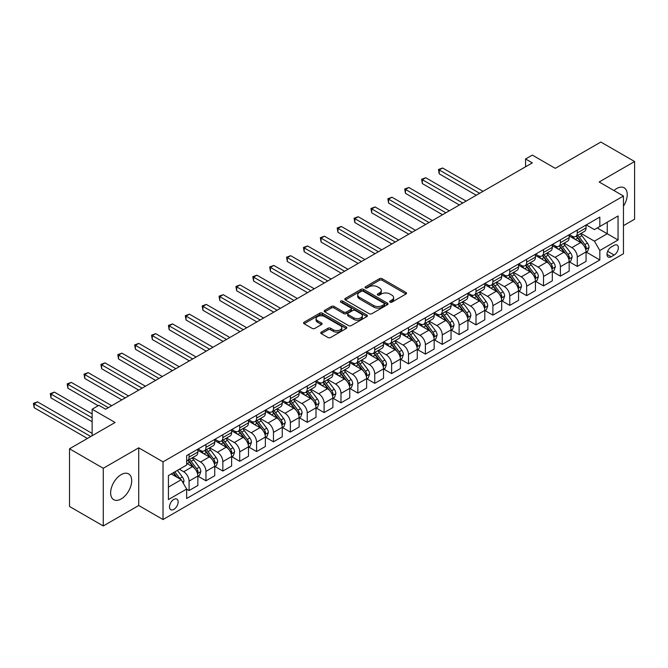 <?xml version="1.0" encoding="UTF-8"?>
<svg xmlns="http://www.w3.org/2000/svg" width="668" height="668" viewBox="0 0 668 668"><rect width="100%" height="100%" fill="white"/><g stroke="black" fill="none" stroke-linecap="round" stroke-linejoin="round"><path stroke-width="1" d="M390.037 302.136A1.311 0.76 0 0 0 391.899 302.136L405.977 294.012A1.87 1.085 0 0 0 406.528 293.244A1.87 1.085 0 0 0 405.977 292.475L382.121 278.706A1.87 1.085 0 0 0 379.466 278.706L365.388 286.831A1.311 0.76 0 0 0 365.004 287.374A1.311 0.76 0 0 0 365.388 287.908A1.311 0.76 0 0 0 367.241 287.908L369.062 286.856A5.995 3.465 0 0 1 377.545 286.856L379.533 288A5.995 3.465 0 0 1 381.294 290.446A5.995 3.465 0 0 1 379.533 292.901L377.712 293.953A1.311 0.76 0 0 0 377.328 294.488A1.311 0.76 0 0 0 377.712 295.022A1.311 0.76 0 0 0 379.566 295.022L381.395 293.97A5.995 3.465 0 0 1 389.87 293.97L391.865 295.114A5.995 3.465 0 0 1 393.619 297.569A5.995 3.465 0 0 1 391.865 300.015L390.037 301.068A1.311 0.76 0 0 0 389.653 301.602A1.311 0.76 0 0 0 390.037 302.136L390.037 301.068M121.167 498.954A14.896 8.601 120 0 0 130.895 485.828A14.896 8.601 120 0 0 128.615 473.896A14.896 8.601 120 0 0 121.167 474.631A14.896 8.601 120 0 0 111.439 487.757A14.896 8.601 120 0 0 113.719 499.689A14.896 8.601 120 0 0 121.167 498.954M623.461 206.128A14.896 8.601 120 0 0 624.154 187.8A14.896 8.601 120 0 0 616.706 188.535A14.896 8.601 120 0 0 613.967 190.539M173.83 509.4A6.112 3.532 120 0 0 177.822 504.014A6.112 3.532 120 0 0 176.878 499.121A6.112 3.532 120 0 0 173.83 499.422A6.112 3.532 120 0 0 169.831 504.808A6.112 3.532 120 0 0 170.774 509.701A6.112 3.532 120 0 0 173.83 509.4M321.283 332.113A1.87 1.085 0 0 0 320.74 332.881A1.87 1.085 0 0 0 321.283 333.641L327.98 337.507A1.87 1.085 0 0 0 330.627 337.507L346.266 328.481A1.87 1.085 0 0 0 346.817 327.712A1.87 1.085 0 0 0 346.266 326.953L322.41 313.175A1.87 1.085 0 0 0 319.763 313.175L304.124 322.201A1.87 1.085 0 0 0 303.573 322.97A1.87 1.085 0 0 0 304.124 323.738L312.206 328.406A1.87 1.085 0 0 0 314.862 328.406L321.55 324.539A1.87 1.085 0 0 0 322.101 323.771A1.87 1.085 0 0 0 321.55 323.011L317.542 320.69A5.01 2.897 0 0 1 316.073 318.644A5.01 2.897 0 0 1 319.17 315.972A5.01 2.897 0 0 1 324.631 316.599L340.338 325.667A5.01 2.897 0 0 1 341.807 327.712A5.01 2.897 0 0 1 338.709 330.393A5.01 2.897 0 0 1 333.248 329.758L330.627 328.247A1.87 1.085 0 0 0 327.98 328.247L321.283 332.113L321.283 333.641M623.461 225.642L634.6 219.213L634.6 161.522L600.841 142.033L555.275 168.344L532.321 155.093L525.566 158.984L532.321 162.883L105.636 409.225L98.889 405.326L92.134 409.225L92.134 435.736M103.273 468.276L103.273 525.966L138.719 505.501L138.719 447.819L103.273 468.276L69.522 448.787L115.088 422.477L92.134 409.225M138.719 447.819L163.025 461.847L623.461 196.016L623.461 253.706L163.025 519.537L163.025 461.847M634.6 161.522L599.154 181.988L623.461 196.016M369.195 313.709A1.87 1.085 0 0 0 371.851 313.709L387.49 304.683A1.87 1.085 0 0 0 388.041 303.915A1.87 1.085 0 0 0 387.49 303.155L363.634 289.378A1.87 1.085 0 0 0 360.979 289.378L345.339 298.404A1.87 1.085 0 0 0 344.797 299.172A1.87 1.085 0 0 0 345.339 299.94L369.195 313.709M341.29 302.42A1.311 0.76 0 0 1 342.626 302.604L342.626 301.051L366.882 315.054A1.87 1.085 0 0 1 367.425 315.814A1.87 1.085 0 0 1 366.882 316.582L351.243 325.608A1.87 1.085 0 0 1 348.587 325.608L324.731 311.839L324.731 310.303A1.87 1.085 0 0 0 324.18 311.071A1.87 1.085 0 0 0 324.731 311.839M324.731 310.303L331.428 306.445A1.87 1.085 0 0 1 334.075 306.445L343.753 312.031A1.87 1.085 0 0 0 346.4 312.031L350.842 309.468A1.87 1.085 0 0 0 351.393 308.7A1.87 1.085 0 0 0 350.842 307.931L340.772 302.12A1.311 0.76 0 0 1 340.388 301.585A1.311 0.76 0 0 1 341.198 300.884A1.311 0.76 0 0 1 342.626 301.051M103.273 525.966L69.522 506.478L69.522 448.787M614.142 245.365L611.17 247.076A5.92 3.415 120 0 0 607.304 252.295A5.92 3.415 120 0 0 608.214 257.038A5.92 3.415 120 0 0 611.17 256.746L614.142 255.034A5.92 3.415 120 0 0 618.009 249.815A5.92 3.415 120 0 0 617.107 245.072A5.92 3.415 120 0 0 614.142 245.365M586.262 224.899L594.428 229.617L599.831 226.502L599.831 217.067L186.656 455.609L186.656 465.045L168.428 475.566L168.428 499.58L186.656 489.051L186.656 498.487L599.831 259.944L599.831 250.508L594.428 241.156L581.001 233.399M599.831 226.502L618.059 215.973L618.059 239.987L599.831 250.508M138.719 505.501L163.025 519.537M525.566 158.984L525.566 166.783M597.267 227.98L607.254 233.75L607.254 222.21L618.059 215.973M594.428 241.156L607.254 233.75L618.059 239.987M168.428 487.106L181.253 479.699L171.258 473.929M186.656 489.135L189.086 490.537L189.086 481.102A7.64 4.409 -120 0 0 183.683 471.75L179.358 469.253M189.086 490.537L197.862 485.469L197.862 476.034A7.64 4.409 -120 0 0 192.459 466.681L186.656 463.333M198.062 476.234L205.961 480.793L205.961 471.357A7.64 4.409 -120 0 0 200.559 462.005L192.81 457.53M205.961 480.793L214.737 475.725L214.737 466.289A7.64 4.409 -120 0 0 209.334 456.937L197.862 450.307M214.937 466.489L222.836 471.049L222.836 461.613A7.64 4.409 -120 0 0 217.442 452.261L209.685 447.785M222.836 471.049L231.621 465.98L231.621 456.545A7.64 4.409 -120 0 0 226.218 447.193L214.737 440.563M231.821 456.745L239.72 461.304L239.72 451.869A7.64 4.409 -120 0 0 234.318 442.517L226.561 438.041M239.72 461.304L248.496 456.236L248.496 446.8A7.64 4.409 -120 0 0 243.094 437.448L231.621 430.818M248.696 447.001L256.596 451.56L256.596 442.124A7.64 4.409 -120 0 0 251.193 432.772L243.444 428.297M256.596 451.56L265.371 446.491L265.371 437.056A7.64 4.409 -120 0 0 259.969 427.704L248.496 421.074M265.572 437.256L273.471 441.815L273.471 432.38A7.64 4.409 -120 0 0 268.077 423.028L260.32 418.552M273.471 441.815L282.255 436.747L282.255 427.311A7.64 4.409 -120 0 0 276.853 417.959L265.371 411.329M282.455 427.512L290.355 432.071L290.355 422.635A7.64 4.409 -120 0 0 284.952 413.283L277.195 408.808M290.355 432.071L299.13 427.002L299.13 417.567A7.64 4.409 -120 0 0 293.728 408.215L282.255 401.585M299.331 417.767L307.23 422.326L307.23 412.891A7.64 4.409 -120 0 0 301.827 403.539L294.079 399.063M307.23 422.326L316.006 417.258L316.006 407.822A7.64 4.409 -120 0 0 310.603 398.47L299.13 391.84M316.214 408.023L324.105 412.582L324.105 403.146A7.64 4.409 -120 0 0 318.711 393.794L310.954 389.319M324.105 412.582L332.889 407.513L332.889 398.078A7.64 4.409 -120 0 0 327.487 388.726L316.006 382.096M333.09 398.278L340.989 402.837L340.989 393.402A7.64 4.409 -120 0 0 335.586 384.05L327.829 379.574M340.989 402.837L349.765 397.769L349.765 388.333A7.64 4.409 -120 0 0 344.362 378.981L332.889 372.352M349.965 388.534L357.864 393.093L357.864 383.657A7.64 4.409 -120 0 0 352.462 374.305L344.713 369.83M357.864 393.093L366.64 388.024L366.64 378.589A7.64 4.409 -120 0 0 361.238 369.237L349.765 362.607M366.849 378.789L374.748 383.349L374.748 373.913A7.64 4.409 -120 0 0 369.346 364.561L361.588 360.085M374.748 383.349L383.524 378.28L383.524 368.845A7.64 4.409 -120 0 0 378.121 359.493L366.64 352.863M383.724 369.045L391.623 373.604L391.623 364.169A7.64 4.409 -120 0 0 386.221 354.817L378.464 350.341M391.623 373.604L400.399 368.536L400.399 359.1A7.64 4.409 -120 0 0 394.997 349.748L383.524 343.118M400.6 359.3L408.499 363.86L408.499 354.424A7.64 4.409 -120 0 0 403.096 345.072L395.347 340.596M408.499 363.86L417.275 358.791L417.275 349.356A7.64 4.409 -120 0 0 411.872 340.004L400.399 333.374M417.483 349.556L425.382 354.115L425.382 344.68A7.64 4.409 -120 0 0 419.98 335.328L412.223 330.852M425.382 354.115L434.158 349.047L434.158 339.611A7.64 4.409 -120 0 0 428.756 330.259L417.275 323.629M434.359 339.812L442.258 344.371L442.258 334.935A7.64 4.409 -120 0 0 436.855 325.583L429.098 321.108M442.258 344.371L451.034 339.302L451.034 329.867A7.64 4.409 -120 0 0 445.631 320.515L434.158 313.885M451.234 330.067L459.133 334.626L459.133 325.191A7.64 4.409 -120 0 0 453.731 315.839L445.982 311.363M459.133 334.626L467.909 329.558L467.909 320.122A7.64 4.409 -120 0 0 462.506 310.77L451.034 304.14M468.118 320.323L476.017 324.882L476.017 315.446A7.64 4.409 -120 0 0 470.614 306.094L462.857 301.619M476.017 324.882L484.793 319.813L484.793 310.378A7.64 4.409 -120 0 0 479.39 301.026L467.909 294.396M484.993 310.578L492.892 315.137L492.892 305.702A7.64 4.409 -120 0 0 487.49 296.35L479.733 291.866M492.892 315.137L501.668 310.069L501.668 300.633A7.64 4.409 -120 0 0 496.266 291.281L484.793 284.651M501.868 300.834L509.767 305.393L509.767 295.957A7.64 4.409 -120 0 0 504.365 286.605L496.616 282.121M509.767 305.393L518.543 300.324L518.543 290.889A7.64 4.409 -120 0 0 513.141 281.537L501.668 274.907M518.752 291.089L526.651 295.648L526.651 286.213A7.64 4.409 -120 0 0 521.249 276.861L513.492 272.377M526.651 295.648L535.427 290.58L535.427 281.144A7.64 4.409 -120 0 0 530.025 271.792L518.543 265.163M535.627 281.345L543.527 285.904L543.527 276.469A7.64 4.409 -120 0 0 538.124 267.116L530.367 262.633M543.527 285.904L552.302 280.836L552.302 271.4A7.64 4.409 -120 0 0 546.9 262.048L535.427 255.418M552.503 271.6L560.402 276.16L560.402 266.724A7.64 4.409 -120 0 0 554.999 257.372L547.251 252.888M560.402 276.16L569.178 271.091L569.178 261.656A7.64 4.409 -120 0 0 563.775 252.304L552.302 245.674M569.386 261.856L577.286 266.415L577.286 256.98A7.64 4.409 -120 0 0 571.883 247.628L564.126 243.144M577.286 266.415L586.061 261.347L586.061 251.911A7.64 4.409 -120 0 0 580.659 242.559L569.178 235.929M569.386 234.643L571.883 236.088A7.64 4.409 -120 0 0 575.699 236.464A7.64 4.409 -120 0 0 577.286 232.965L577.286 230.084M552.503 244.388L554.999 245.832A7.64 4.409 -120 0 0 558.824 246.208A7.64 4.409 -120 0 0 560.402 242.709L560.402 239.829M535.627 254.132L538.124 255.577A7.64 4.409 -120 0 0 541.94 255.953A7.64 4.409 -120 0 0 543.527 252.454L543.527 249.573M518.752 263.877L521.249 265.321A7.64 4.409 -120 0 0 525.065 265.697A7.64 4.409 -120 0 0 526.651 262.198L526.651 259.318M501.868 273.621L504.365 275.066A7.64 4.409 -120 0 0 508.189 275.441A7.64 4.409 -120 0 0 509.767 271.943L509.767 269.062M484.993 283.366L487.49 284.81A7.64 4.409 -120 0 0 491.306 285.186A7.64 4.409 -120 0 0 492.892 281.687L492.892 278.806M468.118 293.11L470.614 294.555A7.64 4.409 -120 0 0 474.43 294.93A7.64 4.409 -120 0 0 476.017 291.432L476.017 288.551M451.234 302.854L453.731 304.299A7.64 4.409 -120 0 0 457.555 304.675A7.64 4.409 -120 0 0 459.133 301.176L459.133 298.295M434.359 312.599L436.855 314.043A7.64 4.409 -120 0 0 440.671 314.419A7.64 4.409 -120 0 0 442.258 310.929L442.258 308.04M417.483 322.343L419.98 323.788A7.64 4.409 -120 0 0 423.796 324.164A7.64 4.409 -120 0 0 425.382 320.673L425.382 317.784M400.6 332.088L403.096 333.532A7.64 4.409 -120 0 0 406.921 333.908A7.64 4.409 -120 0 0 408.499 330.418L408.499 327.529M383.724 341.832L386.221 343.277A7.64 4.409 -120 0 0 390.037 343.653A7.64 4.409 -120 0 0 391.623 340.162L391.623 337.273M366.841 351.577L369.346 353.021A7.64 4.409 -120 0 0 373.161 353.397A7.64 4.409 -120 0 0 374.748 349.907L374.748 347.018M349.965 361.321L352.462 362.766A7.64 4.409 -120 0 0 356.286 363.141A7.64 4.409 -120 0 0 357.864 359.651L357.864 356.762M333.09 371.066L335.586 372.51A7.64 4.409 -120 0 0 339.402 372.886A7.64 4.409 -120 0 0 340.989 369.396L340.989 366.507M316.206 380.81L318.711 382.255A7.64 4.409 -120 0 0 322.527 382.63A7.64 4.409 -120 0 0 324.105 379.14L324.105 376.251M299.331 390.555L301.827 391.999A7.64 4.409 -120 0 0 305.652 392.375A7.64 4.409 -120 0 0 307.23 388.885L307.23 385.995M282.455 400.299L284.952 401.744A7.64 4.409 -120 0 0 288.768 402.119A7.64 4.409 -120 0 0 290.355 398.629L290.355 395.74M265.572 410.043L268.077 411.488A7.64 4.409 -120 0 0 271.893 411.864A7.64 4.409 -120 0 0 273.471 408.373L273.471 405.484M248.696 419.788L251.193 421.232A7.64 4.409 -120 0 0 255.017 421.608A7.64 4.409 -120 0 0 256.596 418.118L256.596 415.229M231.821 429.532L234.318 430.977A7.64 4.409 -120 0 0 238.134 431.353A7.64 4.409 -120 0 0 239.72 427.862L239.72 424.973M214.937 439.277L217.442 440.721A7.64 4.409 -120 0 0 221.258 441.097A7.64 4.409 -120 0 0 222.836 437.607L222.836 434.718M198.062 449.021L200.559 450.466A7.64 4.409 -120 0 0 204.383 450.842A7.64 4.409 -120 0 0 205.961 447.351L205.961 444.462M586.262 252.103L599.831 259.944M575.699 236.464L584.475 231.395A7.64 4.409 -120 0 0 586.061 227.905L586.061 225.016M558.824 246.208L567.6 241.14A7.64 4.409 -120 0 0 569.178 237.649L569.178 234.76M541.94 255.953L550.724 250.884A7.64 4.409 -120 0 0 552.302 247.394L552.302 244.505M525.065 265.697L533.841 260.629A7.64 4.409 -120 0 0 535.427 257.138L535.427 254.249M508.189 275.441L516.965 270.373A7.64 4.409 -120 0 0 518.543 266.883L518.543 263.994M491.306 285.186L500.09 280.117A7.64 4.409 -120 0 0 501.668 276.627L501.668 273.738M474.43 294.93L483.206 289.862A7.64 4.409 -120 0 0 484.793 286.372L484.793 283.483M457.555 304.675L466.331 299.606A7.64 4.409 -120 0 0 467.909 296.116L467.909 293.227M440.671 314.419L449.447 309.351A7.64 4.409 -120 0 0 451.034 305.861L451.034 302.971M423.796 324.164L432.572 319.095A7.64 4.409 -120 0 0 434.158 315.605L434.158 312.716M406.921 333.908L415.696 328.84A7.64 4.409 -120 0 0 417.275 325.349L417.275 322.46M390.037 343.653L398.813 338.584A7.64 4.409 -120 0 0 400.399 335.094L400.399 332.205M373.161 353.397L381.937 348.329A7.64 4.409 -120 0 0 383.524 344.838L383.524 341.949M356.286 363.141L365.062 358.073A7.64 4.409 -120 0 0 366.64 354.583L366.64 351.694M339.402 372.886L348.178 367.817A7.64 4.409 -120 0 0 349.765 364.327L349.765 361.438M322.527 382.63L331.303 377.562A7.64 4.409 -120 0 0 332.889 374.072L332.889 371.183M305.652 392.375L314.428 387.306A7.64 4.409 -120 0 0 316.006 383.816L316.006 380.927M288.768 402.119L297.544 397.051A7.64 4.409 -120 0 0 299.13 393.561L299.13 390.671M271.893 411.864L280.669 406.795A7.64 4.409 -120 0 0 282.255 403.305L282.255 400.416M255.017 421.608L263.793 416.548A7.64 4.409 -120 0 0 265.371 413.049L265.371 410.16M238.134 431.353L246.909 426.293A7.64 4.409 -120 0 0 248.496 422.794L248.496 419.905M221.258 441.097L230.034 436.037A7.64 4.409 -120 0 0 231.621 432.538L231.621 429.649M204.383 450.842L213.159 445.781A7.64 4.409 -120 0 0 214.737 442.283L214.737 439.394M186.656 460.895A7.64 4.409 -120 0 0 187.499 460.586L196.275 455.526A7.64 4.409 -120 0 0 197.862 452.027L197.862 449.138M187.499 460.586A7.64 4.409 -120 0 0 189.086 457.096L189.086 454.207M181.253 479.699L186.656 489.051M390.563 302.32L391.865 301.577A5.995 3.465 0 0 0 393.619 299.122L393.619 297.569M381.294 290.446L381.294 292.008A5.995 3.465 0 0 1 379.533 294.454L378.238 295.206M405.952 294.02L382.121 280.259A1.87 1.085 0 0 0 379.466 280.259L365.914 288.092M387.49 303.155L387.49 304.683L363.634 290.939A1.87 1.085 0 0 0 360.979 290.939L345.364 299.949L345.339 298.404M384.175 304.449A1.311 0.76 0 0 0 384.559 303.915A1.311 0.76 0 0 0 384.175 303.381L363.233 291.29A1.311 0.76 0 0 0 361.38 291.29L359.459 292.4A5.995 3.465 0 0 0 357.697 294.847A5.995 3.465 0 0 0 359.459 297.302L373.771 305.56A5.995 3.465 0 0 0 382.255 305.56L384.175 304.449L384.175 306.011A1.311 0.76 0 0 0 384.559 305.476L384.559 303.915M357.697 294.847L357.697 296.408A5.995 3.465 0 0 0 359.459 298.855L359.459 297.302M384.175 306.011L382.255 307.121A5.995 3.465 0 0 1 373.771 307.121L359.459 298.855M324.757 311.847L331.428 307.998L331.428 306.445M351.393 308.7L351.393 310.261A1.87 1.085 0 0 1 350.842 311.021L346.4 313.584A1.87 1.085 0 0 1 343.753 313.584L334.075 307.998A1.87 1.085 0 0 0 331.428 307.998M342.626 302.604L366.857 316.599M353.789 317.826A5.01 2.897 0 0 0 359.259 318.452A5.01 2.897 0 0 0 362.348 315.78A5.01 2.897 0 0 0 360.879 313.735L355.351 310.536A1.87 1.085 0 0 0 352.696 310.536L348.253 313.1A1.87 1.085 0 0 0 347.711 313.868A1.87 1.085 0 0 0 348.253 314.628L353.789 317.826L353.789 319.387A5.01 2.897 0 0 0 359.259 320.014A5.01 2.897 0 0 0 362.348 317.333L362.348 315.78M347.711 313.868L347.711 315.421A1.87 1.085 0 0 0 348.253 316.189L348.253 314.628M353.789 319.387L348.253 316.189M341.807 327.712L341.807 329.274A5.01 2.897 0 0 1 338.709 331.946A5.01 2.897 0 0 1 333.248 331.32L330.627 329.808A1.87 1.085 0 0 0 327.98 329.808L321.308 333.658M316.073 318.644L316.073 320.206A5.01 2.897 0 0 0 317.542 322.252L317.542 320.69M321.525 324.556L317.542 322.252M346.241 328.497L322.41 314.737A1.87 1.085 0 0 0 319.763 314.737L304.149 323.746M586.061 252.228L587.681 251.285L589.026 247.394A5.06 2.922 -120 0 0 587.414 243.085L581.895 235.72A14.604 8.433 -120 0 0 580.3 233.808M574.814 239.186A14.604 8.433 -120 0 0 571.825 236.054M585.594 249.122L586.295 247.603A5.06 2.922 -120 0 0 584.851 244.563L579.331 237.198A14.604 8.433 -120 0 0 577.736 235.286M576.375 236.071A12.124 6.997 60 0 1 578.371 238.334L583.039 244.571M483.031 191.34L442.592 167.994L439.218 169.939L439.218 173.839L476.284 195.24M576.117 236.221A14.604 8.433 60 0 1 577.711 238.134L581.377 243.027M439.218 173.839L438.475 169.513L479.657 193.286M438.475 169.513L442.592 167.994M569.178 261.973L570.798 261.029L572.15 257.138A5.06 2.922 -120 0 0 570.539 252.83L565.019 245.465A14.604 8.433 -120 0 0 563.425 243.553M557.939 248.93A14.604 8.433 -120 0 0 554.949 245.799M568.718 258.867L569.42 257.347A5.06 2.922 -120 0 0 567.967 254.308L562.456 246.943A14.604 8.433 -120 0 0 560.861 245.031M559.5 245.816A12.124 6.997 60 0 1 561.487 248.079L566.155 254.316M466.155 201.085L425.716 177.738L422.343 179.684L422.343 183.583L459.4 204.984M559.241 245.966A14.604 8.433 60 0 1 560.836 247.878L564.502 252.771M422.343 183.583L421.6 179.258L462.782 203.03M421.6 179.258L425.716 177.738M552.302 271.717L553.922 270.774L555.275 266.883A5.06 2.922 -120 0 0 553.655 262.574L548.144 255.209A14.604 8.433 -120 0 0 546.549 253.297M541.063 258.675A14.604 8.433 -120 0 0 538.066 255.543M551.843 268.611L552.536 267.091A5.06 2.922 -120 0 0 551.092 264.052L545.572 256.687A14.604 8.433 -120 0 0 543.977 254.775M542.625 255.56A12.124 6.997 60 0 1 544.612 257.823L549.28 264.06M449.28 210.829L408.841 187.483L405.459 189.428L405.459 193.328L442.525 214.729M542.358 255.71A14.604 8.433 60 0 1 543.952 257.623L547.626 262.516M405.459 193.328L404.716 189.002L445.898 212.775M404.716 189.002L408.841 187.483M535.427 281.462L537.047 280.518L538.391 276.627A5.06 2.922 -120 0 0 536.78 272.319L531.26 264.954A14.604 8.433 -120 0 0 529.666 263.042M524.18 268.419A14.604 8.433 -120 0 0 521.19 265.288M534.959 278.356L535.661 276.836A5.06 2.922 -120 0 0 534.216 273.796L528.697 266.432A14.604 8.433 -120 0 0 527.102 264.52M525.741 265.305A12.124 6.997 60 0 1 527.737 267.567L532.404 273.805M432.396 220.574L391.957 197.227L388.584 199.173L388.584 203.072L425.65 224.473M525.482 265.455A14.604 8.433 60 0 1 527.077 267.367L530.743 272.26M388.584 203.072L387.841 198.747L429.023 222.519M387.841 198.747L391.957 197.227M518.543 291.206L520.163 290.263L521.516 286.372A5.06 2.922 -120 0 0 519.904 282.063L514.385 274.698A14.604 8.433 -120 0 0 512.79 272.786M507.304 278.164A14.604 8.433 -120 0 0 504.315 275.032M518.084 288.1L518.785 286.58A5.06 2.922 -120 0 0 517.333 283.541L511.822 276.176A14.604 8.433 -120 0 0 510.227 274.264M508.866 275.049A12.124 6.997 60 0 1 510.853 277.312L515.521 283.549M415.521 230.318L375.082 206.971L371.709 208.917L371.709 212.816L408.766 234.218M508.607 275.199A14.604 8.433 60 0 1 510.202 277.111L513.867 282.005M371.709 212.816L370.965 208.491L412.148 232.264M370.965 208.491L375.082 206.971M501.668 300.951L503.288 300.015L504.641 296.116A5.06 2.922 -120 0 0 503.021 291.807L497.51 284.443A14.604 8.433 -120 0 0 495.915 282.531M490.429 287.908A14.604 8.433 -120 0 0 487.431 284.777M501.209 297.844L501.902 296.325A5.06 2.922 -120 0 0 500.457 293.285L494.938 285.921A14.604 8.433 -120 0 0 493.343 284.009M491.99 284.793A12.124 6.997 60 0 1 493.978 287.056L498.645 293.294M398.646 240.062L358.207 216.716L354.825 218.661L354.825 222.561L391.891 243.962M491.723 284.944A14.604 8.433 60 0 1 493.318 286.856L496.984 291.749M354.825 222.561L354.082 218.236L395.264 242.008M354.082 218.236L358.207 216.716M484.793 310.695L486.413 309.76L487.757 305.861A5.06 2.922 -120 0 0 486.145 301.552L480.626 294.187A14.604 8.433 -120 0 0 479.031 292.275M473.545 297.652A14.604 8.433 -120 0 0 470.556 294.521M484.325 307.589L485.026 306.078A5.06 2.922 -120 0 0 483.582 303.03L478.063 295.665A14.604 8.433 -120 0 0 476.468 293.753M475.107 294.538A12.124 6.997 60 0 1 477.102 296.801L481.77 303.038M381.762 249.807L341.323 226.46L337.95 228.406L337.95 232.305L375.015 253.706M474.848 294.688A14.604 8.433 60 0 1 476.443 296.6L480.108 301.493M337.95 232.305L337.206 227.98L378.389 251.752M337.206 227.98L341.323 226.46M467.909 320.44L469.529 319.504L470.882 315.605A5.06 2.922 -120 0 0 469.27 311.296L463.751 303.932A14.604 8.433 -120 0 0 462.156 302.019M456.67 307.397A14.604 8.433 -120 0 0 453.681 304.266M467.45 317.333L468.151 315.822A5.06 2.922 -120 0 0 466.698 312.774L461.187 305.41A14.604 8.433 -120 0 0 459.592 303.497M458.231 304.282A12.124 6.997 60 0 1 460.219 306.545L464.886 312.783M364.887 259.551L324.448 236.205L321.074 238.15L321.074 242.05L358.131 263.451M457.972 304.433A14.604 8.433 60 0 1 459.567 306.345L463.233 311.238M321.074 242.05L320.331 237.724L361.513 261.497M320.331 237.724L324.448 236.205M451.034 330.184L452.654 329.249L454.006 325.349A5.06 2.922 -120 0 0 452.386 321.041L446.875 313.676A14.604 8.433 -120 0 0 445.28 311.764M439.786 317.141A14.604 8.433 -120 0 0 436.797 314.01M450.574 327.078L451.267 325.566A5.06 2.922 -120 0 0 449.823 322.519L444.303 315.154A14.604 8.433 -120 0 0 442.709 313.242M441.356 314.027A12.124 6.997 60 0 1 443.343 316.29L448.011 322.527M348.011 269.296L307.572 245.949L304.19 247.895L304.19 251.794L341.256 273.195M441.089 314.177A14.604 8.433 60 0 1 442.684 316.089L446.349 320.982M304.19 251.794L303.447 247.469L344.63 271.241M303.447 247.469L307.572 245.949M434.158 339.928L435.778 338.993L437.123 335.094A5.06 2.922 -120 0 0 435.511 330.785L429.992 323.421A14.604 8.433 -120 0 0 428.397 321.508M422.911 326.886A14.604 8.433 -120 0 0 419.921 323.755M433.691 336.822L434.392 335.311A5.06 2.922 -120 0 0 432.947 332.263L427.428 324.899A14.604 8.433 -120 0 0 425.833 322.986M424.472 323.771A12.124 6.997 60 0 1 426.468 326.034L431.136 332.272M331.128 279.04L290.689 255.694L287.315 257.639L287.315 261.539L324.381 282.94M424.213 323.922A14.604 8.433 60 0 1 425.808 325.834L429.474 330.727M287.315 261.539L286.572 257.213L327.754 280.986M286.572 257.213L290.689 255.694M417.275 349.673L418.894 348.738L420.247 344.838A5.06 2.922 -120 0 0 418.636 340.53L413.116 333.165A14.604 8.433 -120 0 0 411.521 331.253M406.035 336.63A14.604 8.433 -120 0 0 403.046 333.499M416.815 346.567L417.517 345.055A5.06 2.922 -120 0 0 416.064 342.008L410.553 334.643A14.604 8.433 -120 0 0 408.958 332.731M407.597 333.516A12.124 6.997 60 0 1 409.584 335.779L414.252 342.016M314.252 288.785L273.813 265.438L270.44 267.384L270.44 271.283L307.497 292.684M407.338 333.666A14.604 8.433 60 0 1 408.933 335.578L412.599 340.471M270.44 271.283L269.697 266.958L310.879 290.73M269.697 266.958L273.813 265.438M400.399 359.417L402.019 358.482L403.372 354.583A5.06 2.922 -120 0 0 401.752 350.274L396.241 342.909A14.604 8.433 -120 0 0 394.646 340.997M389.152 346.375A14.604 8.433 -120 0 0 386.162 343.243M399.94 356.311L400.633 354.8A5.06 2.922 -120 0 0 399.188 351.752L393.669 344.387A14.604 8.433 -120 0 0 392.074 342.475M390.722 343.26A12.124 6.997 60 0 1 392.709 345.523L397.376 351.76M297.377 298.529L256.938 275.183L253.556 277.128L253.556 281.028L290.622 302.429M390.454 343.41A14.604 8.433 60 0 1 392.049 345.323L395.715 350.216M253.556 281.028L252.813 276.702L293.995 300.475M252.813 276.702L256.938 275.183M383.524 369.162L385.144 368.227L386.488 364.327A5.06 2.922 -120 0 0 384.877 360.019L379.357 352.654A14.604 8.433 -120 0 0 377.762 350.742M372.276 356.119A14.604 8.433 -120 0 0 369.287 352.988M383.056 366.056L383.758 364.544A5.06 2.922 -120 0 0 382.313 361.497L376.794 354.132A14.604 8.433 -120 0 0 375.199 352.22M373.838 353.005A12.124 6.997 60 0 1 375.834 355.267L380.501 361.505M280.493 308.274L240.054 284.927L236.681 286.873L236.681 290.772L273.746 312.173M373.579 353.155A14.604 8.433 60 0 1 375.174 355.067L378.839 359.96M236.681 290.772L235.938 286.447L277.12 310.219M235.938 286.447L240.054 284.927M366.64 378.906L368.26 377.971L369.613 374.072A5.06 2.922 -120 0 0 368.001 369.763L362.482 362.398A14.604 8.433 -120 0 0 360.887 360.486M355.401 365.864A14.604 8.433 -120 0 0 352.412 362.732M366.181 375.8L366.882 374.289A5.06 2.922 -120 0 0 365.429 371.241L359.918 363.876A14.604 8.433 -120 0 0 358.324 361.964M356.962 362.749A12.124 6.997 60 0 1 358.95 365.012L363.617 371.249M263.618 318.018L223.179 294.671L219.805 296.617L219.805 300.516L256.863 321.918M356.704 362.899A14.604 8.433 60 0 1 358.298 364.811L361.964 369.705M219.805 300.516L219.062 296.191L260.244 319.964M219.062 296.191L223.179 294.671M349.765 388.651L351.385 387.716L352.737 383.816A5.06 2.922 -120 0 0 351.118 379.507L345.598 372.143A14.604 8.433 -120 0 0 344.012 370.231M338.517 375.608A14.604 8.433 -120 0 0 335.528 372.477M349.306 385.545L349.999 384.033A5.06 2.922 -120 0 0 348.554 380.985L343.035 373.621A14.604 8.433 -120 0 0 341.44 371.709M340.087 372.493A12.124 6.997 60 0 1 342.074 374.756L346.742 380.994M246.742 327.763L206.303 304.416L202.922 306.361L202.922 310.261L239.987 331.662M339.82 372.644A14.604 8.433 60 0 1 341.415 374.556L345.08 379.449M202.922 310.261L202.179 305.936L243.361 329.716M202.179 305.936L206.303 304.416M332.889 398.395L334.509 397.46L335.854 393.561A5.06 2.922 -120 0 0 334.242 389.252L328.723 381.887A14.604 8.433 -120 0 0 327.128 379.975M321.642 385.352A14.604 8.433 -120 0 0 318.653 382.221M332.422 395.289L333.123 393.778A5.06 2.922 -120 0 0 331.679 390.73L326.159 383.365A14.604 8.433 -120 0 0 324.564 381.453M323.203 382.238A12.124 6.997 60 0 1 325.199 384.501L329.867 390.738M229.859 337.507L189.42 314.16L186.046 316.106L186.046 320.005L223.112 341.406M322.945 382.388A14.604 8.433 60 0 1 324.539 384.3L328.205 389.194M186.046 320.005L185.303 315.68L226.485 339.461M185.303 315.68L189.42 314.16M316.006 408.14L317.626 407.204L318.978 403.305A5.06 2.922 -120 0 0 317.367 398.996L311.847 391.632A14.604 8.433 -120 0 0 310.253 389.72M304.767 395.097A14.604 8.433 -120 0 0 301.777 391.966M315.546 405.033L316.248 403.522A5.06 2.922 -120 0 0 314.795 400.474L309.284 393.11A14.604 8.433 -120 0 0 307.689 391.197M306.328 391.982A12.124 6.997 60 0 1 308.315 394.245L312.983 400.483M212.983 347.251L172.544 323.905L169.171 325.85L169.171 329.75L206.228 351.151M306.069 392.133A14.604 8.433 60 0 1 307.664 394.045L311.33 398.938M169.171 329.75L168.428 325.425L209.61 349.205M168.428 325.425L172.544 323.905M299.13 417.884L300.75 416.949L302.103 413.049A5.06 2.922 -120 0 0 300.483 408.741L294.964 401.376A14.604 8.433 -120 0 0 293.377 399.464M287.883 404.841A14.604 8.433 -120 0 0 284.894 401.71M298.671 414.778L299.364 413.267A5.06 2.922 -120 0 0 297.92 410.219L292.4 402.854A14.604 8.433 -120 0 0 290.805 400.942M289.453 401.727A12.124 6.997 60 0 1 291.44 403.99L296.108 410.227M196.108 356.996L155.669 333.649L152.287 335.595L152.287 339.494L189.353 360.895M289.186 401.885A14.604 8.433 60 0 1 290.78 403.789L294.446 408.682M152.287 339.494L151.544 335.169L192.726 358.95M151.544 335.169L155.669 333.649M282.255 427.629L283.875 426.693L285.219 422.794A5.06 2.922 -120 0 0 283.608 418.485L278.088 411.121A14.604 8.433 -120 0 0 276.494 409.208M271.008 414.586A14.604 8.433 -120 0 0 268.018 411.455M281.787 424.522L282.489 423.011A5.06 2.922 -120 0 0 281.044 419.963L275.525 412.599A14.604 8.433 -120 0 0 273.93 410.686M272.569 411.471A12.124 6.997 60 0 1 274.565 413.734L279.232 419.972M179.224 366.74L138.785 343.394L135.412 345.339L135.412 349.239L172.478 370.64M272.31 411.63A14.604 8.433 60 0 1 273.905 413.534L277.571 418.435M135.412 349.239L134.669 344.913L175.851 368.694M134.669 344.913L138.785 343.394M265.371 437.373L266.991 436.438L268.344 432.538A5.06 2.922 -120 0 0 266.732 428.23L261.213 420.865A14.604 8.433 -120 0 0 259.618 418.953M254.132 424.33A14.604 8.433 -120 0 0 251.143 421.199M264.912 434.267L265.613 432.755A5.06 2.922 -120 0 0 264.161 429.708L258.65 422.343A14.604 8.433 -120 0 0 257.055 420.431M255.694 421.216A12.124 6.997 60 0 1 257.681 423.479L262.349 429.716M162.349 376.485L121.91 353.138L118.537 355.084L118.537 358.983L155.594 380.384M255.435 421.374A14.604 8.433 60 0 1 257.03 423.278L260.695 428.18M118.537 358.983L117.793 354.658L158.976 378.439M117.793 354.658L121.91 353.138M248.496 447.117L250.116 446.182L251.469 442.283A5.06 2.922 -120 0 0 249.849 437.974L244.329 430.61A14.604 8.433 -120 0 0 242.743 428.697M237.249 434.075A14.604 8.433 -120 0 0 234.259 430.944M248.037 444.011L248.73 442.5A5.06 2.922 -120 0 0 247.285 439.452L241.766 432.087A14.604 8.433 -120 0 0 240.171 430.175M238.818 430.96A12.124 6.997 60 0 1 240.806 433.223L245.473 439.46M145.474 386.229L105.035 362.883L101.653 364.828L101.653 368.728L138.719 390.129M238.551 431.119A14.604 8.433 60 0 1 240.146 433.023L243.812 437.924M101.653 368.728L100.91 364.402L142.092 388.183M100.91 364.402L105.035 362.883M231.621 456.862L233.241 455.927L234.585 452.027A5.06 2.922 -120 0 0 232.973 447.719L227.454 440.354A14.604 8.433 -120 0 0 225.859 438.442M220.373 443.819A14.604 8.433 -120 0 0 217.384 440.688M231.153 453.756L231.854 452.244A5.06 2.922 -120 0 0 230.41 449.197L224.891 441.832A14.604 8.433 -120 0 0 223.296 439.928M221.935 440.705A12.124 6.997 60 0 1 223.93 442.976L228.598 449.205M128.59 395.974L88.151 372.627L84.778 374.573L84.778 378.472L121.843 399.873M221.676 440.863A14.604 8.433 60 0 1 223.271 442.767L226.936 447.669M84.778 378.472L84.034 374.147L125.217 397.928M84.034 374.147L88.151 372.627M214.737 466.606L216.357 465.671L217.71 461.772A5.06 2.922 -120 0 0 216.098 457.463L210.579 450.098A14.604 8.433 -120 0 0 208.984 448.186M203.498 453.564A14.604 8.433 -120 0 0 200.509 450.432M214.278 463.5L214.979 461.989A5.06 2.922 -120 0 0 213.526 458.941L208.015 451.576A14.604 8.433 -120 0 0 206.42 449.673M205.059 450.449A12.124 6.997 60 0 1 207.047 452.72L211.714 458.949M111.715 405.718L71.276 382.372L67.902 384.317L67.902 388.217L98.213 405.718M204.8 450.608A14.604 8.433 60 0 1 206.395 452.512L210.061 457.413M67.902 388.217L67.159 383.891L108.341 407.672M67.159 383.891L71.276 382.372M197.862 476.351L199.481 475.416L200.834 471.516A5.06 2.922 -120 0 0 199.214 467.208L193.695 459.843A14.604 8.433 -120 0 0 192.108 457.931M197.402 473.245L198.095 471.733A5.06 2.922 -120 0 0 196.651 468.685L191.131 461.321A14.604 8.433 -120 0 0 189.537 459.417M188.184 460.202A12.124 6.997 60 0 1 190.171 462.465L194.839 468.694M92.134 413.901L54.4 392.116L51.018 394.062L51.018 397.961L92.134 421.7M187.917 460.352A14.604 8.433 60 0 1 189.512 462.256L193.177 467.157M51.018 397.961L50.275 393.636L92.134 417.801M50.275 393.636L54.4 392.116M183.274 483.206L183.951 481.261A5.06 2.922 -120 0 0 182.339 476.952L177.412 470.381M92.134 433.398L37.517 401.86L34.143 403.806L34.143 407.705L87.408 438.459M180.235 479.115A5.06 2.922 -120 0 0 179.775 478.43L174.849 471.858M173.58 472.593L177.12 477.311M173.229 472.794L176.227 476.802M34.143 407.705L33.4 403.38L90.781 436.513M33.4 403.38L37.517 401.86M183.683 471.75L192.459 466.681M200.559 462.005L209.334 456.937M217.442 452.261L226.218 447.193M234.318 442.517L243.094 437.448M251.193 432.772L259.969 427.704M268.077 423.028L276.853 417.959M284.952 413.283L293.728 408.215M301.827 403.539L310.603 398.47M318.711 393.794L327.487 388.726M335.586 384.05L344.362 378.981M352.462 374.305L361.238 369.237M369.346 364.561L378.121 359.493M386.221 354.817L394.997 349.748M403.096 345.072L411.872 340.004M419.98 335.328L428.756 330.259M436.855 325.583L445.631 320.515M453.731 315.839L462.506 310.77M470.614 306.094L479.39 301.026M487.49 296.35L496.266 291.281M504.365 286.605L513.141 281.537M521.249 276.861L530.025 271.792M538.124 267.116L546.9 262.048M554.999 257.372L563.775 252.304M571.883 247.628L580.659 242.559M577.286 232.965L586.061 227.905M577.286 256.98L586.061 251.911M560.402 266.724L569.178 261.656M560.402 242.709L569.178 237.649M543.527 276.469L552.302 271.4M543.527 252.454L552.302 247.394M526.651 286.213L535.427 281.144M526.651 262.198L535.427 257.138M509.767 295.957L518.543 290.889M509.767 271.943L518.543 266.883M492.892 305.702L501.668 300.633M492.892 281.687L501.668 276.627M476.017 315.446L484.793 310.378M476.017 291.432L484.793 286.372M459.133 325.191L467.909 320.122M459.133 301.176L467.909 296.116M442.258 334.935L451.034 329.867M442.258 310.929L451.034 305.861M425.382 344.68L434.158 339.611M425.382 320.673L434.158 315.605M408.499 354.424L417.275 349.356M408.499 330.418L417.275 325.349M391.623 364.169L400.399 359.1M391.623 340.162L400.399 335.094M374.748 373.913L383.524 368.845M374.748 349.907L383.524 344.838M357.864 383.657L366.64 378.589M357.864 359.651L366.64 354.583M340.989 393.402L349.765 388.333M340.989 369.396L349.765 364.327M324.105 403.146L332.889 398.078M324.105 379.14L332.889 374.072M307.23 412.891L316.006 407.822M307.23 388.885L316.006 383.816M290.355 422.635L299.13 417.567M290.355 398.629L299.13 393.561M273.471 432.38L282.255 427.311M273.471 408.373L282.255 403.305M256.596 442.124L265.371 437.056M256.596 418.118L265.371 413.049M239.72 451.869L248.496 446.8M239.72 427.862L248.496 422.794M222.836 461.613L231.621 456.545M222.836 437.607L231.621 432.538M205.961 471.357L214.737 466.289M205.961 447.351L214.737 442.283M189.086 481.102L197.862 476.034M189.086 457.096L197.862 452.027M607.671 251.293L614.142 255.034M606.987 254.333L611.17 256.746M391.865 301.577L391.865 300.015M377.712 295.022L377.712 293.953M379.533 294.454L379.533 292.901M365.388 287.908L365.388 286.831M379.466 280.259L379.466 278.706M382.121 280.259L382.121 278.706M405.977 294.012L405.977 292.475M360.979 290.939L360.979 289.378M363.634 290.939L363.634 289.378M373.771 307.121L373.771 305.56M382.255 307.121L382.255 305.56M334.075 307.998L334.075 306.445M343.753 313.584L343.753 312.031M346.4 313.584L346.4 312.031M350.842 311.021L350.842 309.468M366.882 316.582L366.882 315.054M327.98 329.808L327.98 328.247M330.627 329.808L330.627 328.247M333.248 331.32L333.248 329.758M321.55 324.539L321.55 323.011M304.124 323.738L304.124 322.201M319.763 314.737L319.763 313.175M322.41 314.737L322.41 313.175M346.266 328.481L346.266 326.953M585.677 249.406L588.992 247.486M579.331 237.198L581.895 235.72M575.357 239.495L577.711 238.134M584.851 244.563L587.414 243.085M584.45 246.542L586.295 247.603M568.802 259.151L572.117 257.23M562.456 246.943L565.019 245.465M558.473 249.239L560.836 247.878M567.967 254.308L570.539 252.83M567.566 256.287L569.42 257.347M551.927 268.895L555.242 266.975M545.572 256.687L548.144 255.209M541.598 258.984L543.952 257.623M551.092 264.052L553.655 262.574M550.691 266.031L552.536 267.091M535.043 278.639L538.358 276.719M528.697 266.432L531.26 264.954M524.722 268.728L527.077 267.367M534.216 273.796L536.78 272.319M533.815 275.775L535.661 276.836M518.168 288.384L521.483 286.463M511.822 276.176L514.385 274.698M507.839 278.472L510.202 277.111M517.333 283.541L519.904 282.063M516.932 285.52L518.785 286.58M501.292 298.128L504.607 296.208M494.938 285.921L497.51 284.443M490.963 288.217L493.318 286.856M500.457 293.285L503.021 291.807M500.056 295.264L501.902 296.325M484.409 307.873L487.724 305.952M478.063 295.665L480.626 294.187M474.08 297.961L476.443 296.6M483.582 303.03L486.145 301.552M483.181 305.009L485.026 306.078M467.533 317.617L470.848 315.697M461.187 305.41L463.751 303.932M457.204 307.706L459.567 306.345M466.698 312.774L469.27 311.296M466.297 314.753L468.151 315.822M450.658 327.362L453.973 325.441M444.303 315.154L446.875 313.676M440.329 317.45L442.684 316.089M449.823 322.519L452.386 321.041M449.422 324.498L451.267 325.566M433.774 337.106L437.089 335.186M427.428 324.899L429.992 323.421M423.445 327.195L425.808 325.834M432.947 332.263L435.511 330.785M432.547 334.242L434.392 335.311M416.899 346.851L420.214 344.93M410.553 334.643L413.116 333.165M406.57 336.939L408.933 335.578M416.064 342.008L418.636 340.53M415.663 343.987L417.517 345.055M400.023 356.595L403.338 354.675M393.669 344.387L396.241 342.909M389.694 346.684L392.049 345.323M399.188 351.752L401.752 350.274M398.788 353.731L400.633 354.8M383.14 366.34L386.455 364.419M376.794 354.132L379.357 352.654M372.811 356.428L375.174 355.067M382.313 361.497L384.877 360.019M381.912 363.476L383.758 364.544M366.264 376.084L369.579 374.163M359.918 363.876L362.482 362.398M355.935 366.173L358.298 364.811M365.429 371.241L368.001 369.763M365.029 373.22L366.882 374.289M349.389 385.828L352.704 383.908M343.035 373.621L345.598 372.143M339.06 375.917L341.415 374.556M348.554 380.985L351.118 379.507M348.153 382.964L349.999 384.033M332.505 395.573L335.82 393.652M326.159 383.365L328.723 381.887M322.176 385.661L324.539 384.3M331.679 390.73L334.242 389.252M331.278 392.709L333.123 393.778M315.63 405.317L318.945 403.397M309.284 393.11L311.847 391.632M305.301 395.406L307.664 394.045M314.795 400.474L317.367 398.996M314.394 402.453L316.248 403.522M298.755 415.062L302.07 413.141M292.4 402.854L294.964 401.376M288.426 405.15L290.78 403.789M297.92 410.219L300.483 408.741M297.519 412.198L299.364 413.267M281.871 424.806L285.186 422.886M275.525 412.599L278.088 411.121M271.542 414.895L273.905 413.534M281.044 419.963L283.608 418.485M280.644 421.942L282.489 423.011M264.996 434.551L268.311 432.63M258.65 422.343L261.213 420.865M254.667 424.639L257.03 423.278M264.161 429.708L266.732 428.23M263.76 431.687L265.613 432.755M248.12 444.295L251.435 442.375M241.766 432.087L244.329 430.61M237.791 434.384L240.146 433.023M247.285 439.452L249.849 437.974M246.884 441.431L248.73 442.5M231.237 454.04L234.551 452.119M224.891 441.832L227.454 440.354M220.908 444.128L223.271 442.767M230.41 449.197L232.973 447.719M230.009 451.176L231.854 452.244M214.361 463.784L217.676 461.872M208.015 451.576L210.579 450.098M204.032 453.873L206.395 452.512M213.526 458.941L216.098 457.463M213.125 460.92L214.979 461.989M197.486 473.529L200.801 471.616M191.131 461.321L193.695 459.843M187.157 463.617L189.512 462.256M196.651 468.685L199.214 467.208M196.25 470.664L198.095 471.733M182.64 482.096L183.917 481.361M179.775 478.43L182.339 476.952"/></g></svg>
